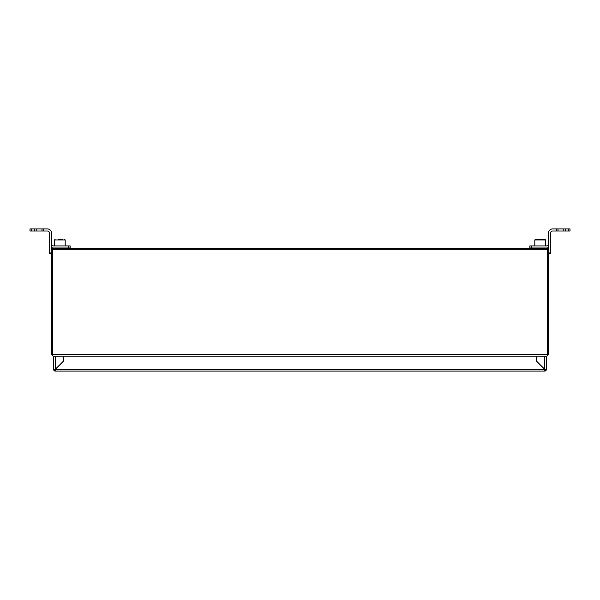 <?xml version="1.0" encoding="UTF-8"?>
<svg xmlns="http://www.w3.org/2000/svg" width="600" height="600" viewBox="0 0 600 600"><rect width="100%" height="100%" fill="white"/><g stroke="black" fill="none" stroke-linecap="round" stroke-linejoin="round"><path stroke-width="0.9" d="M547.635 354.495L548.467 354.495L548.467 250.14L548.467 354.495L546.81 356.153L548.467 354.495L51.532 354.495L51.532 250.14L51.532 354.495L53.19 356.153L51.532 354.495L52.365 354.495L52.365 250.14A0.825 0.825 0 0 1 53.19 249.315L546.81 249.315A0.825 0.825 0 0 1 547.635 250.14L547.635 354.495M563.79 231.007L563.79 228.938L565.447 228.938L565.447 231.007L556.335 231.007L556.335 228.938L552.607 228.938A4.14 4.14 0 0 0 548.467 233.077L548.467 250.14A1.657 1.657 0 0 0 546.81 248.483L53.19 248.483A1.657 1.657 0 0 0 51.532 250.14L51.532 233.077A4.14 4.14 0 0 0 47.392 228.938L43.665 228.938L43.665 231.007L47.392 231.007A2.07 2.07 0 0 1 49.463 233.077L49.463 252.96L51.532 252.96M544.658 371.062L55.343 371.062L55.343 369.405L544.658 369.405L544.74 371.062A1.657 1.657 0 0 0 546.398 369.405L546.398 356.153L546.81 356.153L53.19 356.153M548.467 250.14A1.657 1.657 0 0 0 546.81 248.483L53.19 248.483A1.657 1.657 0 0 0 51.532 250.14M55.343 371.062L55.26 371.062A1.657 1.657 0 0 1 53.602 369.405L53.602 356.153M55.343 370.23L55.26 370.23A0.825 0.825 0 0 1 54.435 369.405L54.435 369.322M545.565 369.322L545.565 369.405A0.825 0.825 0 0 1 544.74 370.23L544.658 370.23M55.343 369.405L63.623 361.125L63.623 356.153M544.658 369.405L536.377 361.125L536.377 356.153M63.54 356.153L63.54 361.043L55.26 369.322L53.602 369.322M546.398 369.322L544.74 369.322L536.46 361.043L536.46 356.153M545.153 248.483L545.153 247.987M540.188 248.483L540.188 247.987M535.215 248.483L535.215 247.987M563.79 228.938L557.993 228.938L557.993 231.007M565.447 231.007L568.342 231.007L568.342 228.938L570 228.938L570 231.007L568.342 231.007M565.447 228.938L568.342 228.938M556.335 231.007L552.607 231.007A2.07 2.07 0 0 0 550.537 233.077L550.537 253.785L548.467 253.785M556.335 228.938L557.993 228.938M548.467 247.433A4.14 4.14 0 0 1 546.398 247.987L529.83 247.987L529.83 245.917L546.398 245.917A2.07 2.07 0 0 0 548.467 243.847M534.803 245.917L534.803 239.955L535.463 239.295L544.905 239.295L545.565 239.955L544.905 239.295M541.043 239.295L535.658 239.295M64.785 248.483L64.785 247.987M59.812 248.483L59.812 247.987M54.847 248.483L54.847 247.987M51.532 253.785L49.463 253.785L49.463 252.96M31.657 231.007L30 231.007L30 228.938L31.657 228.938L31.657 231.007L34.553 231.007L34.553 228.938L36.21 228.938L36.21 231.007L34.553 231.007M31.657 228.938L34.553 228.938M43.665 231.007L36.21 231.007M42.008 231.007L42.008 228.938L36.21 228.938M42.008 228.938L43.665 228.938M51.532 243.847A2.07 2.07 0 0 0 53.602 245.917L70.17 245.917L70.17 247.987L53.602 247.987A4.14 4.14 0 0 1 51.532 247.433M58.463 239.295L62.685 239.295M55.26 369.322L55.26 356.153M544.74 356.153L544.74 369.322M548.467 252.96L550.537 252.96M531.487 245.917L531.487 247.987M535.463 239.295L534.803 239.955L545.565 239.955L545.565 245.917M68.512 247.987L68.512 245.917M54.435 245.917L54.435 239.955L65.198 239.955L64.537 239.295L65.198 239.955L65.198 245.917M54.435 239.955L55.095 239.295L54.435 239.955"/></g></svg>
